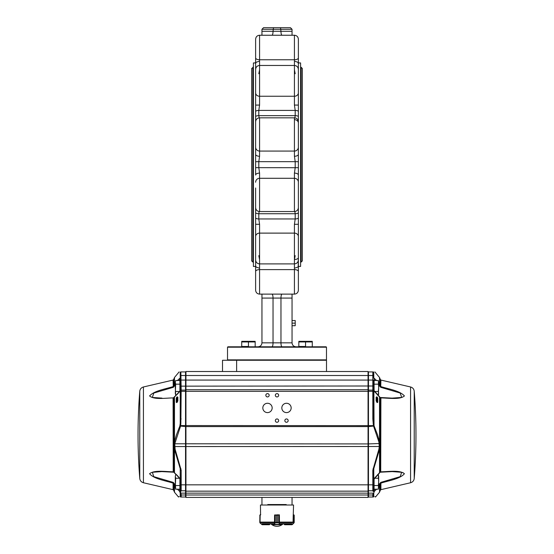 <?xml version="1.0" encoding="UTF-8"?>
<svg xmlns="http://www.w3.org/2000/svg" width="554" height="554" viewBox="0 0 554 554"><rect width="100%" height="100%" fill="white"/><g stroke="black" fill="none" stroke-linecap="round" stroke-linejoin="round"><path stroke-width="0.83" d="M326.507 371.512L236.627 371.512L236.627 360.266L326.507 360.266L326.507 371.512L368.057 371.512L368.452 371.914L368.057 371.512L368.057 375.508L368.452 375.508L368.452 497.021L368.057 497.416L368.057 491.163L368.452 490.761L368.057 491.163L368.057 375.508L185.943 375.508L185.943 497.416L185.548 497.021L185.548 490.761L185.943 491.163L368.057 491.163L185.943 491.163M272.644 371.512L185.943 371.512L185.548 371.914L185.943 371.512L222.514 371.512L222.514 360.266L236.627 360.266M222.514 371.512L236.627 371.512M298.377 141.388L298.377 207.584C298.142 209.987 296.826 211.309 294.423 211.538L259.577 211.538C257.174 211.309 255.858 209.987 255.623 207.584L255.623 187.986M298.377 182.252A3.961 3.954 180 0 0 294.423 178.291L294.423 173.104A3.961 1.96 -0 0 1 298.377 175.064L298.377 187.986M298.377 201.843L298.377 240.339M298.377 123.307L298.377 147.122A3.961 3.954 180 0 1 294.423 151.076L259.577 151.076A3.961 3.954 180 0 1 255.623 147.122L255.623 175.064A3.961 1.96 0 0 1 259.577 173.104L258.808 167.703L258.808 161.664L255.623 161.713M298.377 161.713L295.192 161.664L294.423 156.27A3.961 1.96 180 0 0 298.377 154.31L298.377 147.122M298.377 82.096L298.377 127.531M292.041 35.241L292.041 29.286L261.959 29.286L263.538 27.7L273.468 27.7L263.538 27.7L261.959 29.286L261.959 35.241L294.423 35.241L294.423 65.469C296.826 65.704 298.142 67.027 298.377 69.43L298.377 92.878A3.961 3.372 180 0 1 294.423 96.251L259.577 96.251A3.961 3.372 180 0 1 255.623 92.878L255.623 134.456M298.377 111.257A3.961 2.078 180 0 0 295.192 110.419L294.423 105.066L298.377 105.087L298.377 92.878M298.377 51.868L298.377 58.8M298.377 39.202C298.142 36.799 296.826 35.477 294.423 35.241C296.826 35.477 298.142 36.799 298.377 39.202L298.377 57.879A3.961 1.877 180 0 1 294.423 59.763L259.577 59.763A3.961 1.877 180 0 1 255.623 57.879L255.623 71.84M298.377 71.84L298.377 57.879M298.377 270.567L298.377 284.424M298.377 212.965A3.961 1.877 180 0 1 295.192 213.726L295.192 218.955L294.423 224.301L294.423 269.611A3.961 1.877 0 0 1 298.377 271.488L298.377 290.164C298.142 292.574 296.826 293.89 294.423 294.126L261.959 294.126L292.041 294.126L288.315 294.126L292.041 294.126L292.041 342.843C292.283 345.246 293.606 346.562 296.002 346.804M298.377 271.488L298.377 257.534L298.218 266.495M255.623 201.843L255.623 240.339M255.623 141.388L255.623 154.31A3.961 1.96 180 0 0 259.577 156.27L258.808 161.664L295.192 161.664L295.192 167.703L255.623 167.654M255.623 125.01L255.623 147.122M255.623 75.171L255.623 105.087L259.577 105.066L258.808 110.419A3.961 2.078 180 0 0 255.623 111.257M294.423 105.066L294.423 65.469L259.577 65.469C257.174 65.704 255.858 67.027 255.623 69.43L255.623 92.878M255.623 51.868L255.623 63.468C256.585 62.491 254.078 62.858 258.808 61.376C254.078 62.858 256.585 62.491 255.623 63.468M261.959 35.241L259.577 35.241C257.174 35.477 255.858 36.799 255.623 39.202L255.623 57.879M255.623 270.567L255.623 284.424M255.623 257.534L255.623 290.164C255.858 292.574 257.174 293.89 259.577 294.126C257.174 293.89 255.858 292.574 255.623 290.164M298.377 62.934L300.593 62.934L300.593 266.432L298.377 266.432M255.623 62.934L253.407 62.934L253.407 266.432L255.623 266.432M292.041 294.126L294.423 294.126L294.423 269.611L259.577 269.611L259.577 294.126L265.685 294.126L261.959 294.126L261.959 342.843L292.041 342.843M261.959 298.087L280.961 298.087L280.961 342.843C281.023 345.246 281.377 346.562 282.021 346.804M271.979 294.126C272.623 294.368 272.977 295.684 273.039 298.087L273.039 342.843C272.977 345.246 272.623 346.562 271.979 346.804M298.377 218.11A3.961 2.078 -0 0 1 295.192 218.955L258.808 218.955L259.577 224.301L259.577 263.898C257.174 263.662 255.858 262.347 255.623 259.937L255.623 236.489A3.961 3.372 0 0 1 259.577 233.116L294.423 233.116A3.961 3.372 0 0 1 298.377 236.489L298.377 224.28L294.423 224.301M298.377 236.489L298.377 259.937C298.142 262.347 296.826 263.662 294.423 263.898L259.577 263.898L259.577 269.611A3.961 1.877 0 0 0 255.623 271.488M255.623 236.489L255.623 224.28L259.577 224.301M295.192 73.71L294.423 69.839M259.577 69.839L258.808 73.71M294.846 117.85L295.192 115.641L258.808 115.641L259.154 117.85M294.423 173.104L295.192 167.703L298.377 167.654M259.154 211.517L258.808 213.726L295.192 213.726L294.846 211.517M298.377 257.534A3.961 2.001 0 0 1 294.423 259.528L295.192 255.664M258.808 255.664L259.577 259.528M273.468 27.7L280.532 27.7L273.468 27.7L273.039 31.287C272.977 33.683 272.623 35.006 271.979 35.241M280.532 27.7L290.462 27.7L280.532 27.7L280.961 31.287C281.023 33.683 281.377 35.006 282.021 35.241M326.486 347.199L326.091 346.804L227.909 346.804L227.514 347.199L227.514 359.865L326.486 359.865L326.486 347.199L227.514 347.199M292.041 325.704L295.213 325.704L295.213 320.537L292.041 320.537M295.213 323.134L292.041 323.134M294.423 119.643A3.961 3.421 0 0 1 298.377 123.064M292.041 298.087L280.961 298.087C281.023 295.684 281.377 294.368 282.021 294.126M257.998 346.804C260.394 346.562 261.717 345.246 261.959 342.843M292.041 29.286L290.462 27.7L292.041 29.286M227.909 360.266L227.514 359.865M301.147 67.29L302.339 68.481L302.339 260.892L301.147 262.077L301.147 67.29L300.593 67.29M252.853 67.29L252.853 262.077L251.661 260.892L251.661 68.481L253.407 67.29M373.618 377.322L373.618 372.704A0.789 0.789 0 0 0 372.828 371.914L373.147 371.914C375.46 371.914 375.46 371.914 373.147 371.914L368.452 371.914L368.452 375.508L373.618 375.501L373.777 372.24L373.618 377.489A0.789 0.693 180 0 0 373.777 377.911L376.588 380.515M179.912 488.102L180.382 487.624L180.382 489.971A0.789 0.789 0 0 0 181.172 490.761L185.548 490.761L185.548 390.12L185.943 389.725L368.057 389.725L368.452 390.12L372.828 390.12A0.789 0.789 0 0 1 373.618 390.916L373.618 380.764A0.789 0.693 -0 0 0 372.828 380.072L372.828 385.993L373.618 386.152M373.618 494.168A0.789 0.422 180 0 1 372.828 494.597L372.828 494.999A0.789 0.422 180 0 0 373.618 494.577L373.618 496.225A0.789 0.789 0 0 1 372.828 497.021L373.147 497.021A0.789 0.769 90 0 0 373.777 496.682C376.886 496.709 376.886 496.709 373.777 496.682L373.618 496.225A0.789 0.789 0 0 1 372.828 497.021L368.452 497.021L368.057 497.416L185.943 497.416L185.548 497.021L180.853 497.021C177.744 497.021 177.744 497.021 180.853 497.021A0.789 0.769 90 0 1 180.223 496.682L180.382 496.225A0.789 0.789 0 0 0 181.172 497.021L185.548 497.021M185.548 371.914L180.853 371.914C178.54 371.914 178.54 371.914 180.853 371.914L181.172 390.12L185.548 390.12L185.548 371.914L181.172 371.914A0.789 0.789 0 0 0 180.382 372.704L180.223 372.24C177.91 372.219 177.91 372.219 180.223 372.24C177.91 372.219 177.91 372.219 180.223 372.24L180.382 377.489A0.789 0.693 0 0 1 180.223 377.911L179.593 380.009A0.789 0.602 180 0 1 180.382 380.612M286.231 505.013L286.231 504.542L267.769 504.542L267.769 505.013M185.943 497.416L368.057 497.416M281.356 371.512L368.057 371.512M265.837 395.272A1.662 1.662 0 0 0 268.33 396.712A1.662 1.662 0 0 0 268.33 393.832A1.662 1.662 0 0 0 265.837 395.272M275.338 395.272A1.662 1.662 0 0 0 277.831 396.712A1.662 1.662 0 0 0 277.831 393.832A1.662 1.662 0 0 0 275.338 395.272M275.338 420.611A1.662 1.662 0 0 0 277.831 422.051A1.662 1.662 0 0 0 277.831 419.17A1.662 1.662 0 0 0 275.338 420.611M284.839 420.611A1.662 1.662 0 0 0 287.332 422.051A1.662 1.662 0 0 0 287.332 419.17A1.662 1.662 0 0 0 284.839 420.611M262.825 407.938A4.674 4.674 0 0 0 269.833 411.982A4.674 4.674 0 0 0 269.833 403.894A4.674 4.674 0 0 0 262.825 407.938M281.827 407.938A4.674 4.674 0 0 0 288.835 411.982A4.674 4.674 0 0 0 288.835 403.894A4.674 4.674 0 0 0 281.827 407.938M246.987 497.416L243.663 497.416M292.041 505.013L292.041 497.416M185.943 371.512L185.943 375.508L180.382 375.501L180.382 372.704L180.382 380.764L180.382 375.501M176.421 401.955C176.698 402.481 176.961 402.045 177.218 400.632L177.218 397.668L176.421 397.945L176.421 401.955A0.789 0.436 0 0 1 176.262 402.218L176.262 398.243A0.789 0.485 180 0 0 176.421 397.945M177.218 397.668A0.789 0.658 149.5 0 0 177.848 397.273L177.848 400.75L177.218 400.632L177.218 397.668M176.262 398.243C176.726 396.823 177.252 396.505 177.848 397.273M177.848 400.75C177.252 402.495 176.726 402.987 176.262 402.218M180.382 489.971L180.223 468.656L174.475 449.37L174.053 443.505L174.773 443.768L175.106 449.246L181.172 470.207L181.172 491.052L180.299 491.606L181.172 494.597L181.172 497.021A0.789 0.789 0 0 1 180.382 496.225L180.382 494.168A0.789 0.422 -0 0 0 181.172 494.597M181.172 418.956L180.382 418.956L180.382 390.916A0.789 0.789 0 0 1 181.172 390.12L180.853 423.526L180.472 426.428L174.773 443.768L368.057 443.927L379.947 443.505L379.996 446.559L379.268 446.489L378.894 441.96L379.525 441.697L379.947 443.505M175.106 441.96L174.475 441.697L176.442 434.862L179.835 426.047L180.223 423.443L180.382 390.397A0.789 0.54 180 0 1 180.223 390.722L173.7 397.855L173.097 397.911C165.147 398.042 154.012 399.884 149.587 395.93C154.199 390.715 165.127 389.137 173.097 386.595L175.313 382.876M174.053 443.505L174.475 441.697L174.475 396.865A0.789 0.533 54.4 0 1 174.642 396.539L174.642 396.539C176.754 394.981 178.623 392.987 180.244 390.535L180.223 423.443L180.853 423.526M380.723 397.675L380.3 397.855A0.789 0.713 163.5 0 0 380.273 397.696L379.358 396.539A0.789 0.533 125.6 0 1 379.525 396.865L379.525 441.697L377.558 434.862L374.165 426.047L368.057 426.594L185.943 426.594L179.835 426.047M174.004 446.559L379.268 446.489L378.894 449.246L372.828 470.207L372.828 490.761L368.452 490.761M378.894 441.96L373.403 425.631L179.967 425.562M180.382 479.321A0.789 0.54 -0 0 0 180.223 478.995L180.244 479.189C178.623 476.738 176.754 474.736 174.642 473.185L174.642 473.185A0.789 0.533 -54.4 0 1 174.475 472.86L174.475 449.37L175.106 449.246M174.642 473.185L173.727 472.029A0.789 0.713 -16.5 0 1 173.7 471.869L180.223 478.995L180.223 468.656L180.853 468.407M180.382 470.207L181.172 470.207M181.172 389.607A0.789 0.713 180 0 0 180.382 390.321L180.382 390.916M180.382 490.311A0.789 0.748 -0 0 0 181.172 491.052L180.299 491.606L179.946 490.539L180.382 490.311M181.172 389.427A0.789 0.686 180 0 0 180.382 390.113L180.382 390.321M180.112 390.882L180.382 380.764A0.789 0.693 180 0 1 181.172 380.072L372.828 380.072L372.828 371.914L368.452 371.914M376.588 489.21L374.331 491.363A0.789 0.533 -130.3 0 0 374.054 490.539L373.701 491.606A0.789 0.658 -173.3 0 0 374.331 491.363L373.756 493.136A0.789 0.402 -156.7 0 1 373.112 493.15L180.888 493.15A0.789 0.402 -23.3 0 1 180.244 493.136L180.223 493.074A0.789 0.409 -24.7 0 0 180.853 493.081L180.299 491.606A0.789 0.658 -6.7 0 1 179.669 491.363L177.412 489.21M180.382 496.225L180.223 496.682C177.114 496.709 177.114 496.709 180.223 496.682L180.223 493.074L179.669 491.363A0.789 0.533 -49.7 0 1 179.946 490.539L179.593 489.21M180.853 371.914A0.789 0.776 90 0 0 180.223 372.24L180.382 377.322M179.226 496.689L178.485 496.703M180.382 494.168L180.382 494.577A0.789 0.422 -0 0 0 181.172 494.999L372.828 494.999L372.828 497.021L368.452 497.021M180.382 489.113A0.789 0.602 0 0 1 179.593 489.715L179.018 489.21M180.382 479.632L180.112 478.836M174.503 483.85L173.277 482.402L173.097 483.123L174.475 485.803L173.097 483.123C165.147 480.581 154.012 478.988 149.587 473.732C154.199 469.875 165.127 471.669 173.097 471.814L173.7 471.869L173.7 397.855A0.789 0.713 16.5 0 1 173.727 397.696L174.642 396.539M175.313 486.848L174.475 485.803L174.475 492.222L178.513 497.021M173.845 472.216L161.768 471.599L152.364 472.271L153.777 476.655L173.277 482.402L175.106 485.131L174.475 485.803M174.482 483.732L173.7 483.967L173.7 490.332L173.097 489.66L173.097 483.123M161.983 471.599L173.215 472.084L173.097 397.911L173.845 397.502M173.277 387.315L173.097 380.065L173.7 379.393L173.7 385.757L174.482 385.986L173.277 387.315L153.832 393.042L152.308 397.44L161.99 398.118M175.313 384.344L174.475 383.915L174.475 377.503L179.115 371.914M175.106 384.587L174.482 385.986M179.593 380.515L179.593 380.009L179.018 380.515M177.412 380.515L180.223 377.911L180.223 372.24M179.912 381.623L180.382 382.101L180.382 397.329M377.579 401.955A0.789 0.436 180 0 0 377.738 402.218C377.274 402.987 376.748 402.495 376.152 400.75L376.782 400.632C377.039 402.045 377.302 402.481 377.579 401.955L377.579 397.945L376.782 397.668A0.789 0.658 30.5 0 1 376.152 397.273C376.748 396.512 377.274 396.83 377.738 398.243A0.789 0.485 0 0 1 377.579 397.945M376.152 400.75L376.152 397.273M376.782 397.668L376.782 400.632L376.782 397.668M180.382 386.152L372.828 385.993L372.828 418.956L373.403 425.631L374.033 425.562L373.888 390.882M374.165 426.047L374.033 425.562M379.996 446.559L379.525 449.37L378.894 449.246M373.147 423.526L373.777 423.443L373.618 390.916M373.888 478.836L380.3 471.869A0.789 0.713 -163.5 0 1 380.273 472.029L379.358 473.185A0.789 0.533 -125.6 0 0 379.525 472.86L379.525 449.37L373.777 468.656L373.147 468.407M372.828 418.956L373.618 418.956L373.618 390.397A0.789 0.54 0 0 0 373.777 390.722L380.3 397.855L380.3 471.869L380.903 471.814C388.873 471.669 399.801 469.875 404.413 473.732C399.988 478.988 388.86 480.581 380.903 483.123L380.3 483.967L380.903 483.123L380.723 482.402L379.303 484.48M373.618 479.321A0.789 0.54 180 0 1 373.777 478.995L373.777 468.656L373.618 470.207L372.828 470.207M180.382 484.826L373.618 484.826L373.618 489.113A0.789 0.602 180 0 0 374.407 489.715L374.054 490.532L373.618 490.311L373.618 470.207M373.618 489.971A0.789 0.789 0 0 1 372.828 490.761L373.701 491.606L372.828 491.052A0.789 0.748 180 0 0 373.618 490.311L373.618 487.624L374.089 488.102M372.828 389.607A0.789 0.713 -0 0 1 373.618 390.321L373.618 390.113A0.789 0.686 -0 0 0 372.828 389.427M373.777 496.682L373.777 493.074A0.789 0.409 -155.3 0 1 373.147 493.081L372.828 494.597M373.147 371.914A0.789 0.776 90 0 1 373.777 372.24C376.09 372.219 376.09 372.219 373.777 372.24C376.09 372.219 376.09 372.219 373.777 372.24L373.777 377.911L374.407 380.009A0.789 0.602 0 0 0 373.618 380.612M375.515 496.703L374.823 496.696M373.147 497.021C376.256 497.021 376.256 497.021 373.147 497.021M379.358 473.185L373.618 479.632M373.618 392.059L373.618 390.113M380.723 482.402L400.223 476.655L401.636 472.271L392.239 471.599L397.994 471.793M398.762 471.856L399.441 471.925M399.822 471.973L400.327 472.036M400.999 472.146L401.38 472.216M402.564 472.507L403.09 472.687M397.35 477.749L394.379 478.732M378.687 486.848L380.3 483.967L379.525 485.803L379.525 492.222L375.487 497.021M380.84 397.682L392.232 398.118L401.692 397.44L400.168 393.042L380.723 387.315L380.903 380.065L410.569 386.976L410.569 482.749L380.903 489.66L380.3 490.332L380.3 483.967L379.518 483.732L378.687 485.38L379.525 485.803M374.407 489.21L374.407 489.715L374.982 489.21M380.155 472.216L392.232 471.599L380.723 472.05L380.903 397.911C388.86 398.042 399.988 399.884 404.413 395.93C399.801 390.715 388.873 389.137 380.903 386.595L380.3 385.757L379.518 385.986L378.894 384.587L379.525 383.915L380.3 385.757L380.3 379.393L380.903 380.065M380.723 387.315L379.518 385.986M374.982 380.515L374.407 380.009L374.407 380.515M378.687 382.876L379.525 383.915L379.525 377.503L374.885 371.914M373.618 372.704L373.618 375.501M373.618 393.555L373.618 397.329M277 514.832L279.375 514.915L274.583 514.991L274.535 522.422M279.438 522.422L279.375 514.832M293.26 514.991L293.551 505.013L260.449 505.013L260.56 514.832M260.131 514.991L259.895 522.761L262.125 524.576L269.763 524.333L269.244 523.939L269.299 524.735L262.174 524.735L260.096 522.99L262.16 524.735L269.299 524.735M280.005 523.939L291.203 523.939M262.797 523.939L273.995 523.939M260.941 522.422L260.775 522.027M260.048 522.803L260.165 514.991L260.733 514.832M269.763 524.333L269.369 524.735L269.763 523.939M259.791 522.36L259.881 515.047L260.02 522.914M259.791 515.227L260.193 514.832L259.791 515.172M275.123 522.761L274.327 524.735L272 524.576L274.175 524.576L274.832 522.803L276.342 522.36L275.109 522.685L275.109 515.047L276.342 515.227L276.342 522.36L276.342 515.227L275.123 514.922M272.395 524.333L272 524.576L272.014 523.939L272.014 524.576M279.389 514.991L278.863 515.047L278.849 522.761L277.623 522.36L279.14 522.803L279.805 524.576L274.175 524.576M279.666 524.389L274.313 524.389M274.923 522.99L274.77 514.991M279.14 522.803L274.832 522.803M279.805 524.576L281.619 524.333M281.993 523.939L281.854 524.735L279.652 524.735L278.849 522.761M279.188 514.991L279.05 522.99M278.849 514.922L277.623 515.227L277.63 522.36L277.623 515.227L279.043 514.832M281.854 524.735L272.152 524.735M293.267 514.832L293.835 514.991L293.225 514.991L293.059 522.422M284.652 524.735L291.84 524.735L284.631 524.735L284.237 524.333L291.875 524.576L294.091 522.761L293.835 514.991L293.904 522.99L292.325 524.389M294.209 522.422L293.952 522.803M294.209 515.172L293.807 514.832L294.209 515.227L294.209 522.36L294.209 515.227M294.105 522.761L294.209 522.36M293.8 514.832L293.44 514.832M175.313 481.897L175.673 489.21L175.313 487.381L175.673 478.24L175.313 476.412L175.313 481.897M175.673 474.577L175.313 476.412L175.673 474.577L176.345 474.577M179.912 478.704L179.912 489.21L175.673 489.21M179.912 485.553L175.673 485.553M179.572 478.24L175.673 478.24M175.313 387.828L175.673 395.141L175.313 393.312L175.673 384.171L175.313 382.343L175.313 387.828M175.673 380.515L175.313 382.343L175.673 380.515L179.912 380.515L179.912 391.02M176.345 395.141L175.673 395.141M179.572 391.484L175.673 391.484M179.912 384.171L175.673 384.171M378.687 476.412L378.327 474.577L378.687 481.897L378.687 476.412M374.089 485.553L378.327 485.553L378.687 481.897L378.327 489.21L378.687 487.381L378.327 489.21L374.089 489.21L374.089 478.704M378.327 485.553L378.687 487.381M374.428 478.24L378.327 478.24M377.655 474.577L378.327 474.577M378.687 382.343L378.327 380.515L378.687 387.828L378.687 382.343M374.428 391.484L378.327 391.484L378.687 387.828L378.327 395.141L378.687 394.164L378.327 395.141L377.655 395.141M378.327 391.484L378.687 393.312M374.089 391.02L374.089 380.515L378.327 380.515M374.089 384.171L378.327 384.171M374.089 381.623L373.618 382.101L373.618 387.828M302.186 346.485L298.828 346.485L298.828 341.936L305.552 341.936L305.552 346.485L302.186 346.485M298.828 346.485L305.552 346.485M305.552 341.936L312.283 341.936L312.283 346.485M298.828 341.34L312.283 341.34M245.083 346.485L241.717 346.485L241.717 341.936L248.448 341.936L248.448 346.485L245.083 346.485M241.717 346.485L248.448 346.485M248.448 341.936L255.172 341.936L255.172 346.804M241.717 341.34L255.172 341.34M255.623 39.202C255.858 36.799 257.174 35.477 259.577 35.241L259.577 105.066M298.377 116.402A3.961 1.877 180 0 0 295.192 115.641L295.192 110.419L258.808 110.419L258.808 115.641A3.961 1.877 180 0 0 255.623 116.402M294.423 156.27L294.423 117.829L259.577 117.829L259.577 156.27M294.423 211.538L294.423 178.291L259.577 178.291L259.577 173.104M255.623 182.252A3.961 3.954 180 0 1 259.577 178.291L259.577 211.538M255.623 218.11A3.961 2.078 180 0 0 258.808 218.955L258.808 213.726A3.961 1.877 180 0 1 255.623 212.965M292.041 31.287L261.959 31.287M180.382 391.311L373.618 391.311M173.097 380.065L143.431 386.976L143.431 482.749L173.097 489.66M143.431 386.976C141.291 387.599 140.072 389.019 139.774 391.221L139.774 478.497C140.072 480.706 141.291 482.125 143.431 482.749M377.738 402.218L377.738 398.243M380.903 489.66L380.903 483.123M414.226 434.862L414.226 478.497A548.73 548.73 0 0 0 414.226 391.228L414.226 434.862M279.818 523.71L291.813 523.71M279.375 522.664L292.948 522.664M279.389 522.11L293.184 522.11M262.187 523.71L274.182 523.71M260.816 522.11L274.583 522.11M261.052 522.664L274.625 522.664M279.396 522.027L279.438 522.374M277.623 522.36L276.342 522.36M277.623 515.227L276.342 515.227M284.237 524.34L284.631 524.576M284.701 524.735L284.749 523.939M292.283 524.596L293.98 522.914M261.959 294.126L259.577 294.126M259.577 117.829C257.174 118.064 255.858 119.38 255.623 121.79M258.808 267.991C254.023 266.467 256.668 266.986 255.623 265.899M298.301 63.052L297.99 62.567M295.192 61.376C299.977 62.907 297.332 62.38 298.377 63.468M298.377 265.899C297.415 266.883 299.922 266.509 295.192 267.991M294.423 117.829C296.826 118.064 298.142 119.38 298.377 121.79M294.423 294.126C296.826 293.89 298.142 292.574 298.377 290.164M326.091 360.266L326.486 359.865M252.853 262.077L253.407 262.077M300.593 262.077L301.147 262.077M261.959 505.013L261.959 497.416M174.475 492.222L173.7 490.332M174.475 377.503L173.7 379.393M139.774 391.228A548.73 548.73 0 0 0 139.774 478.497M373.618 390.085L379.358 396.539M392.01 398.118L380.155 397.502M379.525 492.222L380.3 490.332M379.525 377.503L380.3 379.393M410.569 482.749C412.709 482.125 413.928 480.706 414.226 478.497M410.569 386.976C412.709 387.599 413.928 389.019 414.226 391.221M282.014 524.576L282.014 523.939M271.038 523.939A8.712 8.712 0 0 0 282.962 523.939"/></g></svg>
